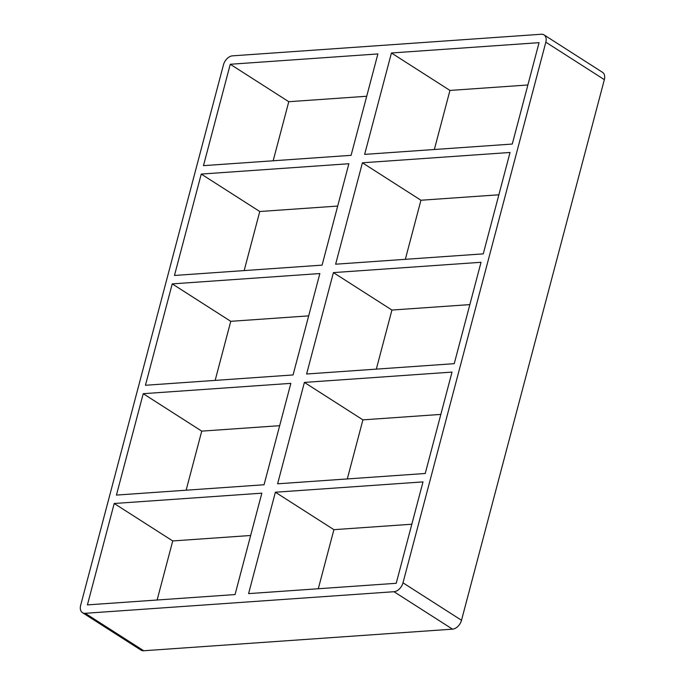 <?xml version="1.0" encoding="UTF-8"?>
<svg xmlns="http://www.w3.org/2000/svg" width="685" height="685" viewBox="0 0 685 685"><rect width="100%" height="100%" fill="white"/><g stroke="black" fill="none" stroke-linecap="round" stroke-linejoin="round"><path stroke-width="1.03" d="M277.605 483.807L425.231 473.489L452.023 372.092L304.397 382.418L277.605 483.807M143.225 393.687L116.433 495.084L264.059 484.757L290.851 383.36L143.225 393.687L201.741 431.13L186.132 490.203M411.831 524.222L333.903 529.668L275.379 492.224L248.586 593.621L396.221 583.295L423.005 481.897L275.379 492.224M114.207 503.492L87.415 604.889L235.049 594.563L261.833 493.174L114.207 503.492L172.731 540.944L157.122 600.017M250.659 535.49L172.731 540.944M306.615 374.001L454.241 363.675L481.033 262.286L333.407 272.604L306.615 374.001M172.235 283.881L145.443 385.27L293.069 374.952L319.861 273.555L172.235 283.881L230.759 321.325L215.15 380.398M440.84 414.408L362.913 419.862L304.397 382.418M279.668 425.685L201.741 431.13M335.633 264.196L483.259 253.87L510.042 152.472L362.416 162.799L335.633 264.196M201.244 174.067L174.461 275.464L322.087 265.138L348.87 163.741L201.244 174.067L259.769 211.511L244.16 270.592M469.85 304.602L391.931 310.048L333.407 272.604M308.678 315.871L230.759 321.325M85.197 613.306L393.995 591.712L452.52 629.155L143.722 650.75L85.197 613.306A9.222 6.062 122.6 0 1 82.448 612.655A9.222 6.062 122.6 0 1 80.65 605.36L223.49 64.732A9.222 6.062 122.6 0 1 232.48 55.845L541.278 34.25A9.222 6.062 122.6 0 1 544.027 34.892A9.222 6.062 122.6 0 1 545.834 42.187L604.35 79.64A9.222 6.062 -57.4 0 0 602.552 72.345L544.027 34.892M604.35 79.64L461.51 620.267L402.994 582.824A9.222 6.062 122.6 0 1 393.995 591.712M402.994 582.824L545.834 42.187M391.435 52.985L539.061 42.667L512.269 144.055L364.643 154.382L391.435 52.985L449.951 90.437L434.341 149.51M230.263 64.262L203.471 165.65L351.097 155.332L377.889 53.935L230.263 64.262L288.779 101.705L273.169 160.778M452.52 629.155A9.222 6.062 -57.4 0 0 461.51 620.267M82.448 612.655L140.973 650.108A9.222 6.062 -57.4 0 0 143.722 650.75M333.903 529.668L318.294 588.74M362.913 419.862L347.304 478.935M391.931 310.048L376.322 369.129M337.696 206.065L259.769 211.511M527.878 84.983L449.951 90.437M366.706 96.26L288.779 101.705M498.868 194.797L420.941 200.243L405.332 259.315M362.416 162.799L420.941 200.243"/></g></svg>
